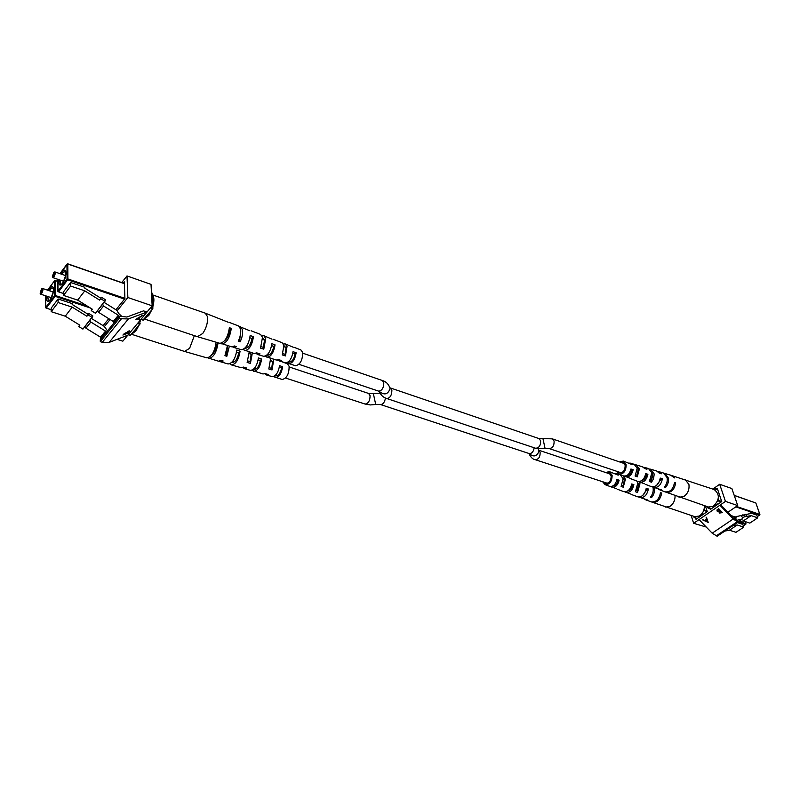 <?xml version="1.0" encoding="UTF-8"?>
<svg xmlns="http://www.w3.org/2000/svg" width="800" height="800" viewBox="0 0 800 800"><rect width="100%" height="100%" fill="white"/><g stroke="black" fill="none" stroke-linecap="round" stroke-linejoin="round"><path stroke-width="1.2" d="M651.68 502.01L694.64 516.62L699.1 516.09C702.66 513.84 704.44 510.38 704.44 505.7M665.24 507.1L669.69 506.52C673.31 504.15 675.11 500.55 675.08 495.72M637.96 484.5L638.5 484.02M636.97 489.25L637.78 489.53L638.65 487.01M622.85 477.42L624.24 480.01L623.25 487.22L625.39 479.34L623.5 475.95M637.62 482.3L638.63 484.56L637.18 490.65L637.52 492.47L639.98 483.79L639.43 482.05M604.09 482.21L605.54 483.38C609.22 483.37 611.09 480.86 611.17 475.87L608.95 472.92L607.12 473.01M630.41 478.45L632.91 479.56M638.6 484.43L637.95 485.35M605.67 472.52L609.31 471.61L618.23 475.16L615.02 473.46M609.31 471.61L612.13 475.3C612.03 481.58 609.67 484.7 605.06 484.65L602.63 481.73M623.25 487.22L621.11 486.43L623.19 478.67L620.15 474.74L616.14 473.58M637.52 492.47L635.41 491.7L637.82 483.13L637.17 481.19M654.22 487.72L654.31 488.16C654.82 491.68 653.9 494.84 651.54 497.62L650.35 497.19C652.69 494.42 653.6 491.29 653.1 487.79L652.97 487.23M610.7 486.55L616.72 488.81M624.76 491.83L630.67 494.04M638.57 497L647.43 499.93L644.78 499.43M652.27 502.27C657.23 502.87 660.37 499.79 661.69 493.01L660.48 492.65C659.17 499.38 656.05 502.44 651.12 501.84L645.37 499.7M639.57 497.53C644.11 498.1 647.04 495.26 648.36 488.99L646.22 488.35C644.9 494.53 642.01 497.34 637.54 496.77L631.68 494.59M625.78 492.38C629.87 492.92 632.57 490.34 633.88 484.63L631.7 483.97C630.39 489.6 627.72 492.14 623.7 491.61L617.73 489.38M611.72 487.14C615.37 487.65 617.83 485.33 619.13 480.19L616.91 479.52C615.62 484.57 613.18 486.85 609.61 486.35L605.06 484.65M636.38 490.37L637.18 490.65M621.91 485.26L622.97 485.64M642.57 495.59L646.77 489.9L646.02 489.66M627.85 490.86C630.15 490.29 631.7 488.48 632.48 485.43L631.49 485.12M613.02 485.89C615.36 485.7 617 484.03 617.94 480.88L616.71 480.5M651.24 496.07L651.54 497.62M660.35 493.76L661.69 493.01M646.77 489.9L648.36 488.99M632.48 485.43L633.88 484.63M617.94 480.88L619.13 480.19M693.63 516.3L694.16 517.61L695.48 516.81M704.05 513.79L699.79 516.06L700.45 516.28M737.41 522.63L742.84 524.41L743.77 527.13L737.23 524.99L732.65 525.82M703.33 511.39L704.61 510.07L704.2 508.79M743.77 527.13L735.98 532.32L729.44 530.22L737.23 524.99M729.44 530.22L724.84 531.07M701.63 514.79L702.29 515.01M718.62 508.63L722.46 512.61L719.39 513.07L719.05 511.9L717.28 511.43L716.94 510.07L718.62 508.63M738.16 522.12L717.17 536.22L712.19 533.19L699.05 519.59L719.9 505.23L721.68 505.83L733.51 518.11L737.66 520.63L738.16 522.12L733.17 519.01L719.9 505.23L725.47 501.4L719.68 484.27L731.87 488.56L737.72 505.57L725.47 501.4M708.26 522.46L702.6 519.86L704.79 520.44L706.6 519.19L706.4 517.25L708.26 522.46M719.68 484.27L712.82 489.08M691.16 515.5L693.65 523.31L706.24 527.03M693.65 523.31L699.05 519.59M727.89 512.27L737.72 505.57M695.61 518.08L696.01 519.34L707.27 511.57L705.46 506.04M710.04 508.72L710.29 509.48L721.74 501.58L717.28 488.31L716.17 489.09M722.37 512.52L719.39 513.07M719.48 512.86L719.05 511.9M719.14 511.69L717.28 511.43M717.37 511.21L716.99 509.95M718.2 509.44L717.65 511.17L720.07 510.77L718.73 509.08L717.51 510.21M720.3 511.14L719.76 512.81L721.7 512.46L720.55 510.97L719.62 511.9M721.7 512.46L720.47 511.18M718.73 509.08L718.12 509.65M720.07 510.77L718.65 509.29M708.18 522.22L702.82 519.71M706.14 517.43L706.6 519.19M707.51 521.71L706.88 519.51L705.36 520.71L707.51 521.71L706.79 519.73L705.36 520.71M665.47 491.99L708.38 507.01L713.02 506.47C719.65 500.14 720.06 494.51 714.27 489.58L671.15 475.35M679.01 497.22L683.64 496.63C687.78 493.79 689.53 489.73 688.92 484.44L685.01 479.44M651.99 474.13L652.49 473.72M650.9 479.15L651.6 479.4L652.68 476.49M636.89 467.06L638.24 469.58L636.96 475.25L637.26 476.84L639.4 468.9L636.31 464.94L642.43 466.76L644.77 468.58L646.95 469.26L643.47 467.24M651.67 472.11L652.62 474.27L651.17 480.4L651.52 482.23L653.53 478.73L654.14 474.74L653.99 473.48L650.61 469.19L656.61 470.98L659.27 473.12L661.41 473.79L657.65 471.44M617.93 471.71L619.39 472.9C623.17 472.92 625.09 470.39 625.16 465.32L622.94 462.39L621.08 462.45M664.07 473.25L670.54 475.13L674.72 477.96L671.72 475.48M652.58 474.07L651.98 474.85M619.61 461.95L623.31 461.07L632.22 464.66L629.03 462.97M623.31 461.07L626.14 464.74C626.04 471.12 623.63 474.26 618.89 474.18L616.45 471.21M637.26 476.84L635.11 476.03L637.21 468.21L634.16 464.3L630.15 463.1M635.21 464.79L636.31 464.94M651.52 482.23L649.41 481.44L651.84 472.8L648.5 468.56L644.56 467.39M649.53 469.03L650.61 469.19M664.65 473.37L668.33 477.98C668.86 481.51 667.93 484.7 665.53 487.52L664.35 487.07C666.72 484.27 667.64 481.11 667.12 477.6L663.46 473.02L658.7 471.6M624.53 476.14L630.54 478.46M638.58 481.56L644.48 483.83M652.37 486.86L661.35 489.87L658.57 489.35M666.06 492.26C671.15 492.92 674.37 489.8 675.71 482.91L674.51 482.53C673.16 489.38 669.96 492.47 664.91 491.82L659.17 489.62M653.38 487.4C658.04 488.02 661.04 485.14 662.39 478.77L660.25 478.1C658.9 484.39 655.93 487.23 651.34 486.62L645.49 484.38M639.59 482.12C643.79 482.7 646.56 480.08 647.9 474.28L645.72 473.6C644.38 479.32 641.65 481.9 637.52 481.32L631.56 479.04M625.55 476.74C629.29 477.28 631.83 474.94 633.15 469.7L630.93 469.02C629.61 474.16 627.11 476.46 623.44 475.93L618.89 474.18M650.38 480.11L651.17 480.4M635.91 474.87L636.96 475.25M656.51 485.45L660.77 479.69L660.04 479.46M641.77 480.6C644.12 480 645.69 478.17 646.49 475.09L645.52 474.78M626.93 475.49C629.32 475.29 630.99 473.6 631.94 470.41L630.73 470.02M665.23 485.97L665.53 487.52M674.38 483.66L675.71 482.91M660.77 479.69L662.39 478.77M646.49 475.09L647.9 474.28M631.94 470.41L633.15 469.7M707.44 506.7L707.99 508.04L709.34 507.23M717.99 504.17L717.34 503.95L713.68 506.47L714.33 506.69M748.84 513.84L750.24 512.9L756.76 515.1L757.72 517.83L751.2 515.63L745.44 516.63L746.66 515.8L742.54 517.74L742.57 518.84L736.79 520.35M717.31 501.71L718.43 500.94L718.19 499.1M715.13 489.96L714.54 488.52L713.31 489.25M757.72 517.83L749.81 523.11L743.28 520.94L751.2 515.63M743.28 520.94L738.08 521.86L742.57 518.84M733.66 518.26L736.05 516.65L750.48 513.56L750.24 512.9M741.4 515.73L742.54 517.74M746.66 515.8L745.85 514.37L744.18 514.65L745 516.09M744.18 514.65L742.96 515.48L742.63 514.9M734.94 519.38L736 518.26L736.05 516.65M734.66 519.16L736 518.26M715.5 505.22L716.15 505.44M152.35 294.81L205.31 313.17L207.45 316.61C208 322.32 206.42 327.94 202.74 333.48L197.44 336.67L144.28 318.96M152.35 294.93C154.17 296.76 154.37 300.56 152.96 306.34M151.75 309.97L148.86 315.39L144.38 318.84M152.59 299.42L152.72 301.82M240.77 330.57L239.75 339.7L239.03 339.46M262.59 337.75L264.51 340.03L263.41 347.37L261.19 346.65M283.96 345.63L286.02 347.78L285.12 354.4L282.83 353.66M261.96 335.75L263.8 335.67L271.81 339.1M205.31 313.17L228.02 322.17M239.45 326.56L249.86 330.78M283.43 344L285.23 343.91L293.29 347.24M286.64 362.8L295.56 365.77C300.34 364.52 302.69 360.04 302.61 352.36L300.88 349.93L294.2 347.36M240.45 326.69L242.47 329.77C243.03 333.39 242.26 337.39 240.16 341.76L238.24 341.16C240.36 336.75 241.14 332.72 240.59 329.06L238.56 325.96L229.04 322.3M263.8 335.67L265.72 338.5L263.79 349.16L260.52 348.13L262.5 337.29L260.56 334.42L251.26 330.84M285.23 343.91L287.05 346.51L285.47 355.93L282.27 354.93L283.9 345.33L282.07 342.69L272.98 339.2M220.86 343.37L231.57 346.8L234.48 345.99L236.4 346.58L233.52 347.37L232.59 346.85M242.91 349.55L254.17 353.5L256.75 352.88L260.02 353.9L257.49 354.48L256.04 353.28M265.03 356.25L276.25 360.05L278.49 359.61L281.68 360.6L279.5 361.01L278.08 359.82M221.8 343.9C226.66 343.09 229.82 337.93 231.29 328.4L229.38 327.68C227.9 337.29 224.72 342.5 219.83 343.32L197.44 336.67M244.62 350.67C249.11 350.03 252.05 345.38 253.43 336.73L250.16 335.5C248.77 344.28 245.8 349.01 241.25 349.67L233.52 347.37M266.92 357.28C271.04 356.79 273.74 352.65 275.04 344.86L271.86 343.66C270.55 351.58 267.8 355.8 263.63 356.3L257.49 354.48M288.71 363.74C292.44 363.4 294.92 359.75 296.15 352.81L293.04 351.64C291.8 358.71 289.28 362.42 285.5 362.79L279.5 361.01M148.83 313.49L147.28 315.35M224.63 340.68C227.26 338.59 228.94 335.2 229.68 330.49L229.09 330.28M245.02 348.1L245.36 348.25C248.5 347.99 250.71 344.76 252 338.55L249.91 337.79M267.06 354.98L267.55 355.22C270.48 355.05 272.56 352.12 273.79 346.42L271.62 345.64M288.53 361.75L289.23 362.04C291.95 361.95 293.9 359.31 295.08 354.12L292.83 353.3M229.68 330.49L231.29 328.4M252 338.55L253.43 336.73M265.74 356.47L266.65 355.34M273.79 346.42L275.04 344.86M287.73 363.13L288.79 361.83M295.08 354.12L296.15 352.81M240.16 341.76L239.75 339.7M263.79 349.16L263.41 347.37M285.47 355.93L285.12 354.4M53.31 276.38C54.53 274 54.69 272.65 53.78 272.34L52.34 276.67L53.31 276.38M53.78 272.34L54.85 271.91C55.53 272.96 55.2 274.66 53.88 277.03L52.93 277.65L52.34 276.67M104.94 301.32L100.73 298.68L101.45 297.24L105.65 299.88L95.48 313.26L91.29 310.66L92.39 309.26L77.66 300.11L63.52 295.42L70.63 286.05L84.81 290.84L77.66 300.11M151.97 293.25L152.79 308.72L143.06 319.97M100.73 298.15L84.77 288.15L84.76 287.28L70.6 282.48L63.51 291.85L63.52 295.42M100.73 298.68L99.61 300.1L84.81 290.84M120.79 316.64L121.89 316.53L118.46 313.26L117.01 310.45L104.1 302.37M70.6 282.48L70.63 286.05M101.45 297.24L99.61 300.1M92.12 309.09L91.29 310.66M97.69 310.47L102.67 304.21L103.57 306.01L118.35 315.24L113.29 321.49L113.82 323.07M103.57 306.01L98.55 312.32L113.29 321.49M118.35 315.24L118.4 316.87L113.34 323.12M98.55 312.32L97.66 310.54M128.23 333.02L122.89 335.07L128.91 330.94L129.65 330.9L128.05 332.79M119.41 316.18L119.48 318.09L121.47 318.74L128.38 318.95L147 312.04L143.53 310.87L126.88 317.02L119.41 316.18L100.27 339.77L100.31 341.67L102.29 342.29L109.17 342.39L127.79 335.21L122.84 341.17L117.09 339.34M121.72 282.57L127 275.93L151.02 284.37L152.16 305.81L127.79 335.21M135.87 319.24L142.94 315.11L140.33 316.85L138.62 318.91L139.74 318.97L139.37 319.41L135.87 319.24M127 275.93L127.86 297.52L117.17 310.77M152.16 305.81L127.86 297.52M110.12 319.51L104.37 326.64M123.29 283.12L124.3 281.84L124.93 298.58L115.92 309.77M108.76 318.67L103.13 325.66M119.48 318.09L100.31 341.67M124.22 333.91L125.49 333.79L126.22 332.63L124.06 333.69M126.26 333.32L128.02 332.82L129.01 331.33L126.06 333.07M139.02 318.96L136.52 318.83M139.61 317.27L136.93 318.83L138.27 318.89L139.48 317.11M140.51 319.86L140.02 321.93M138.83 325.52L135.99 330.85L131.62 334.19M194.36 335.65L189.61 348.34L184.51 351.43L131.54 334.28M227.68 345.64L226.47 354.21L225.73 353.98M249.19 352.02L247.14 362.42L250.4 363.41L250.04 361.62L247.82 360.92M249.95 352.25L251.15 354.33L250.04 361.62M270.5 359.67L272.58 361.84L271.68 368.42L269.38 367.69M277.41 360.06L281.1 361.48M273.39 376.61L282.23 379.51C286.87 378.25 289.16 373.84 289.11 366.26L287.38 363.79L281.65 361.65M273.04 359.1L273.59 360.59L272.01 369.94L268.82 368.98L270.46 359.45L270.05 358.21M252.36 352.96L250.4 363.41M229.35 346.14L226.85 356.27L224.94 355.69L227.48 345.58M207.83 357.88L218.49 361.2L221.26 360.43L223.17 361L220.43 361.75L219.51 361.24M229.83 363.8L231.48 364.93L240.99 367.66L243.45 367.08L246.7 368.06L244.3 368.61L242.86 367.41M251.86 370.28L262.99 373.98L265.11 373.57L268.29 374.52L266.22 374.91L264.81 373.73M208.76 358.4C213.47 357.59 216.55 352.5 218.01 343.14L216.11 342.44C214.64 351.88 211.54 357.01 206.8 357.84L184.51 351.43M231.48 364.93C235.84 364.28 238.71 359.71 240.07 351.2L236.82 350.01C235.44 358.64 232.55 363.3 228.13 363.97L220.43 361.75M253.69 371.31C257.69 370.81 260.33 366.74 261.61 359.07L258.43 357.91C257.14 365.7 254.47 369.85 250.41 370.37L244.3 368.61M275.4 377.55C279.02 377.19 281.43 373.6 282.65 366.78L279.55 365.64C278.32 372.59 275.87 376.25 272.2 376.63L266.22 374.91M135.97 328.96L134.46 330.78M211.46 355.24C214.03 353.22 215.69 349.87 216.43 345.19L215.82 344.97M231.83 362.37L232.21 362.53C235.25 362.27 237.4 359.09 238.67 352.98L236.56 352.25M253.79 369.02L254.3 369.27C257.15 369.09 259.17 366.2 260.38 360.61L258.2 359.84M275.18 375.56L275.9 375.86C278.54 375.75 280.44 373.15 281.6 368.06L279.34 367.27M216.43 345.19L218.01 343.14M238.67 352.98L240.07 351.2M252.5 370.47L253.34 369.42M260.38 360.61L261.61 359.07M274.39 376.9L275.43 375.63M281.6 368.06L282.65 366.78M226.85 356.27L226.47 354.21M272.01 369.94L271.68 368.42M41.04 292.93C42.24 290.58 42.4 289.24 41.51 288.92L40.1 293.21L41.04 292.93M41.51 288.92L42.56 288.49C43.23 289.53 42.91 291.23 41.6 293.57L40.69 294.18L40.1 293.21M92.18 317.43L88 314.84L88.72 313.4L92.9 315.98L82.93 329.09L78.78 326.54L79.85 325.18L65.24 316.2L51.18 311.67L58.12 302.53L72.23 307.15L65.24 316.2M139.96 320.52L139.84 324.3L130.33 335.3M88.04 314.27L72.2 304.47L72.2 303.6L58.12 298.97L51.2 308.12L51.18 311.67M88 314.84L86.9 316.23L72.23 307.15M107.49 330.87L104.21 326.33L91.4 318.41M58.12 298.97L58.12 302.53M88.72 313.4L86.9 316.23M79.58 325.01L78.78 326.54M85.09 326.37L89.95 320.26L90.84 322.04L105.51 331.09L100.56 337.19L101.08 338.77M90.84 322.04L85.94 328.21L100.56 337.19M105.51 331.09L105.55 332.72L100.6 338.82M85.94 328.21L85.06 326.44M637.15 488.82L637.63 487.39M694.4 517.56L697.25 518.48M743.34 525.89L745.76 524.27L738.33 521.82M707.26 511.56L704.42 510.63M704.61 510.07L707.04 510.87M739.53 521.61L745.95 523.73L745.21 521.58M745.95 523.73L745.76 524.27L745.95 523.73M745.96 523.97L745.28 521.61M745.92 524.08L743.36 525.95M712.19 533.19L733.17 519.01M716.19 535.91L737.19 521.8M708.24 507.99L711.08 508.94M731.08 515.59L735.46 517.04M757.28 516.58L759.7 514.97L735.84 506.86M721.27 501.91L718.43 500.94M718.61 500.37L721.68 501.42M736.44 506.44L759.89 514.42L755.85 502.99L734.25 495.49M717.76 489.76L714.71 488.7M755.44 502.85L734.2 495.35M755.92 503.18L759.9 514.66M759.86 514.78L757.3 516.64M61.14 274.06L62.44 271.9C66.96 265.54 67.03 277.74 62.47 283.53C59.67 286.44 58.59 285.19 59.22 279.78M59.99 280.04L60.75 284.75L62.53 283.35C65.67 276.56 66.69 272.55 65.59 271.29L63.01 272.54L61.91 274.33M124.37 283.67L67.8 264.02L67.89 278.96L124.93 298.37M150.98 307.23L153.05 307.94M152.27 293.36L151.48 293.08M152.79 308.72L150.41 307.92M124.51 299.11L67.62 279.78L58.53 291.85L63.52 293.51M140.99 319.28L143.36 320.07M57.95 279.35L57.96 291.21L67.04 279.13L66.96 264.19L59.92 273.64M67.8 264.02L66.96 264.19L67.8 264.02M67.89 278.96L67.04 279.13L67.62 279.78L67.89 278.96M58.26 291.75L57.96 291.21L58.26 291.75M128.38 318.95L109.17 342.39M121.47 318.74L102.29 342.29M48.85 290.58L50.17 288.37C54.58 282.14 54.57 294.31 50.12 299.96C47.41 302.78 46.36 301.54 46.97 296.24M47.74 296.49L48.49 301.13L50.18 299.79C53.34 292.7 54.34 288.68 53.17 287.75L50.73 289L49.61 290.83M57.89 281.46L55.42 280.63L55.41 295.54L87.24 306.06M138.04 322.84L140.1 323.53M139.84 324.3L137.48 323.52M90.26 307.94L55.14 296.34L46.26 308.13L51.19 309.72M128.27 334.63L130.62 335.39M45.77 295.85L45.69 307.5L54.57 295.71L54.59 280.8L47.61 290.17M55.42 280.63L54.59 280.8L55.42 280.63M55.41 295.54L54.57 295.71L55.14 296.34L55.41 295.54M46 308.03L45.69 307.5L46 308.03M534.2 447.77C533.49 451.74 531.81 453.67 529.16 453.55L380.44 404.53L375.7 404.45L373.35 393.55L368.6 393.45L289.23 366.98M375.7 404.45L370.4 404.94L365.13 404.06C368.33 403.57 369.98 400.78 370.09 395.68L368.6 393.45M380.44 404.53C382.96 404.53 384.65 402.35 385.49 398.02M379.26 391.26L378.73 391.17C382.01 390.69 383.71 387.87 383.81 382.7L382.32 380.49C386.08 381.57 388.67 384.2 390.06 388.36L390.08 388.49C388 394.51 384.4 395.49 379.29 391.42M389.9 387.74L391.89 390.16C391.8 395.28 390.12 398.07 386.84 398.54C383.32 397.54 380.79 395.16 379.25 391.4M529.09 453.52C533.54 457.29 536.8 456.61 538.86 451.48L538.22 448.85M528.93 453.47C530.69 457.29 532.8 459.37 535.26 459.7C538.66 459.42 540.28 456.93 540.12 452.23L538.67 450.2M535.66 448.26C539.12 447.98 540.77 445.46 540.61 440.68L538.91 438.55L542.93 438.55L545.09 448.55L535.66 448.26L386.84 398.54M542.93 438.55L552.37 438.87L554.09 440.99C554.26 445.76 552.6 448.28 549.11 448.54L621.37 472.86M694.16 517.61L697.13 518.57M714.54 488.52L717.72 489.62M707.99 508.04L710.96 509.02M731.26 515.77L735.33 517.13M54.85 271.91L65.68 275.61M52.93 277.65L63.76 281.32M152.17 293.15L151.47 292.91M124.36 283.49L67.72 263.81L59.86 273.62M143.16 320.18L140.87 319.42M63.52 293.69L57.89 291.38L57.89 279.33M42.56 288.49L53.3 292.05M40.69 294.18L51.43 297.71M57.89 281.28L54.65 280.62L47.55 290.15M130.43 335.5L128.15 334.76M51.19 309.9L45.64 307.66L45.71 295.83M365.13 404.06L285.58 378.04M277.7 375.47L275.87 374.87M256.57 368.55L254.74 367.96M234.89 361.46L233.08 360.87M378.73 391.17L298.98 364.33M291.06 361.66L289.24 361.05M269.86 354.52L268.04 353.91M248.1 347.2L246.3 346.59M535.26 459.7L607.48 483.32M613.76 485.37L614.47 485.6M628.63 490.23L629.15 490.41M627.67 474.99L628.36 475.22M642.54 479.99L643.04 480.16M538.91 438.55L390.37 387.95M552.37 438.87L624.52 463.63M637.16 467.97L637.77 468.18M545.09 448.55L549.11 448.54M538.66 450.17L610.51 474.14M623.13 478.35L623.76 478.56M382.32 380.49L302.75 353.18M285.91 347.4L284.1 346.77M264.52 340.05L262.71 339.43M379.99 393.15L373.35 393.55M272.46 361.39L270.63 360.78M251.14 354.28L249.32 353.67"/></g></svg>
